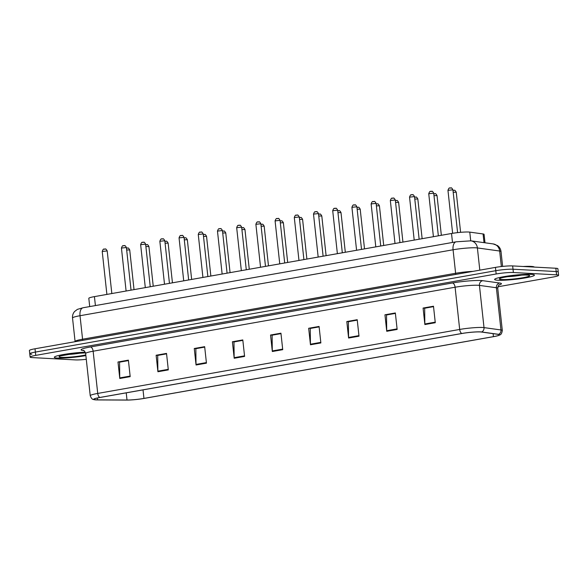 <?xml version="1.0" encoding="UTF-8"?>
<svg xmlns="http://www.w3.org/2000/svg" width="588" height="588" viewBox="0 0 588 588"><rect width="100%" height="100%" fill="white"/><g stroke="black" fill="none" stroke-linecap="round" stroke-linejoin="round"><path stroke-width="0.88" d="M89.714 306.583L88.817 298.337A12.51 1.308 -6.2 0 1 94.433 296.617L451.525 233.495A12.51 1.308 -6.2 0 1 469.775 232.12L483.071 233.958A12.51 1.308 -6.2 0 1 484.078 234.355L484.997 242.793M57.558 358.07A20.014 2.095 173.8 0 0 85.877 355.578A20.014 2.095 173.8 0 1 57.558 358.07A20.014 2.095 173.8 0 1 54.302 357.291A20.014 2.095 173.8 0 0 57.558 358.07M497.874 280.241A20.014 2.095 173.8 0 0 520.314 278.69A20.014 2.095 173.8 0 0 534.411 275.133A20.014 2.095 173.8 0 0 531.155 274.353A20.014 2.095 173.8 0 0 508.716 275.904A20.014 2.095 173.8 0 0 494.618 279.462A20.014 2.095 173.8 0 0 497.874 280.241A20.014 2.095 173.8 0 0 520.314 278.69A20.014 2.095 173.8 0 0 534.411 275.133A20.014 2.095 173.8 0 0 531.155 274.353A20.014 2.095 173.8 0 0 508.716 275.904A20.014 2.095 173.8 0 0 494.618 279.462A20.014 2.095 173.8 0 0 497.874 280.241M96.153 399.84A13.34 1.396 -6.2 0 1 93.984 399.318A13.34 1.396 -6.2 0 1 99.975 397.488L461.933 333.506A13.34 1.396 -6.2 0 1 481.396 332.029L498.345 334.381A13.34 1.396 -6.2 0 1 499.425 334.807A13.34 1.396 -6.2 0 1 493.435 336.637L143.95 398.414A13.34 1.396 -6.2 0 1 127.008 400.024L97.586 399.877A13.34 1.396 -6.2 0 1 96.153 399.84M95.881 399.891A13.678 1.433 173.8 0 0 97.343 399.928L126.765 400.075A13.678 1.433 173.8 0 0 144.126 398.429L493.611 336.645A13.678 1.433 173.8 0 0 498.896 335.38A13.678 1.433 173.8 0 0 498.653 334.337L481.704 331.985A13.678 1.433 173.8 0 0 461.749 333.492L99.798 397.473A13.678 1.433 173.8 0 0 94.624 399.766A13.678 1.433 173.8 0 0 95.881 399.891M497.845 286.797L552.985 277.051A12.51 1.308 173.8 0 0 558.6 275.331L558.24 272.031A12.51 1.308 173.8 0 0 556.204 271.546L513.015 269.223A12.51 1.308 173.8 0 0 495.794 270.693L35.376 352.08A12.51 1.308 173.8 0 0 29.76 353.8A12.51 1.308 173.8 0 0 31.796 354.285M435.282 322.709L433.488 306.223L423.088 308.061L424.874 324.547L435.282 322.709M424.911 308.185L433.532 306.635L424.661 308.23L424.845 323.981A3.337 1.786 80 0 0 424.874 324.547M424.904 308.156L423.088 308.061M397.143 329.449L395.349 312.963L384.949 314.8L386.742 331.294L397.143 329.449M395.401 313.397L386.522 314.97L386.706 330.721A3.337 1.786 80 0 0 386.742 331.294M395.393 313.375L384.949 314.8M359.003 336.196L357.21 319.703L346.81 321.54L348.603 338.034L359.003 336.196M348.633 321.665L357.254 320.115L348.39 321.709L348.566 337.461A3.337 1.786 80 0 0 348.603 338.034M348.633 321.636L346.81 321.54M320.864 342.936L319.078 326.443L308.671 328.28L310.464 344.774L320.864 342.936M319.122 326.884L310.251 328.449L310.435 344.2A3.337 1.786 80 0 0 310.464 344.774M319.122 326.854L308.671 328.28M130.183 376.643L128.39 360.15L117.99 361.988L119.783 378.481L130.183 376.643M128.434 360.591L119.562 362.157L119.746 377.908A3.337 1.786 80 0 0 119.783 378.481M128.434 360.562L117.99 361.988M168.315 369.903L166.529 353.41L156.129 355.248L157.915 371.741L168.315 369.903M166.573 353.851L157.702 355.417L157.885 371.168A3.337 1.786 80 0 0 157.915 371.741M157.944 355.373L156.129 355.248M206.454 363.156L204.661 346.67L194.261 348.508L196.054 365.001L206.454 363.156M204.712 347.104L195.841 348.677L196.017 364.428A3.337 1.786 80 0 0 196.054 365.001M196.083 348.633L194.261 348.508M244.593 356.416L242.8 339.93L232.4 341.768L234.193 358.254L244.593 356.416M242.851 340.364L233.973 341.937L234.156 357.688A3.337 1.786 80 0 0 234.193 358.254M234.222 341.893L232.4 341.768M282.732 349.676L280.939 333.183L270.539 335.028L272.325 351.514L282.732 349.676M280.983 333.624L272.112 335.189L272.295 350.94A3.337 1.786 80 0 0 272.325 351.514M272.362 335.145L270.539 335.028M85.275 352.19A20.014 2.095 173.8 0 0 64.731 354.299A20.014 2.095 173.8 0 0 54.302 357.291A20.014 2.095 173.8 0 1 64.731 354.299A20.014 2.095 173.8 0 1 85.275 352.19M558.6 275.331A12.51 1.308 173.8 0 0 556.564 274.846L513.375 272.516A12.51 1.308 173.8 0 0 496.154 273.986L35.736 355.38A12.51 1.308 173.8 0 0 30.113 357.092A12.51 1.308 173.8 0 0 32.149 357.585L75.345 359.907A12.51 1.308 173.8 0 0 86.282 359.327M234.215 341.863L242.844 340.342M196.083 348.603L204.705 347.082M157.944 355.343L166.573 353.822M272.354 335.123L280.983 333.594M35.015 348.78A12.51 1.308 173.8 0 0 29.4 350.499L29.76 353.8A12.51 1.308 173.8 0 1 35.376 352.08L495.794 270.693A12.51 1.308 173.8 0 1 513.015 269.223L556.204 271.546A12.51 1.308 173.8 0 1 558.24 272.031L557.887 268.738A12.51 1.308 173.8 0 0 555.851 268.246L512.655 265.923A12.51 1.308 173.8 0 0 495.441 267.393L35.015 348.78L35.736 355.38M534.345 267.092A20.852 2.183 173.8 0 0 531.001 266.401A20.852 2.183 173.8 0 0 523.232 266.489M95.41 305.576L94.433 296.617M484.012 242.653L483.071 233.958M470.716 240.808L469.775 232.12M452.503 242.454L451.525 233.495M83.79 350.602A20.852 2.183 -6.2 0 1 90.42 346.971L452.378 282.982A4.167 2.234 -100 0 1 455.097 287.231L93.139 351.212A16.677 1.742 173.8 0 0 85.65 353.506C84.525 351.073 83.761 350.044 83.364 350.411M452.378 282.982A20.852 2.183 -6.2 0 1 481.08 280.535A20.852 2.183 -6.2 0 1 482.792 280.689L499.741 283.034A20.852 2.183 -6.2 0 1 498.925 285.033M478.059 285.268A16.677 1.742 173.8 0 0 455.097 287.231L459.684 329.449A16.677 1.742 -6.2 0 1 484.012 327.612L500.961 329.956A16.677 1.742 -6.2 0 1 502.314 330.485L497.727 288.267A16.677 1.742 173.8 0 0 496.382 287.745L479.426 285.393A16.677 1.742 173.8 0 0 478.059 285.268M498.653 334.337A4.167 3.829 -82.1 0 0 500.961 329.956L496.382 287.745A4.167 3.829 97.9 0 1 499.741 283.034M481.704 331.985A4.167 3.829 -82.1 0 0 484.012 327.612L479.426 285.393A4.167 3.829 97.9 0 1 482.792 280.689M461.749 333.492A4.167 2.234 -100 0 1 459.684 329.449L97.726 393.431A4.167 2.234 80 0 0 99.798 397.473M94.624 399.766C93.676 399.186 92.162 400.546 90.236 395.724A16.677 1.742 -6.2 0 1 97.726 393.431L93.139 351.212A4.167 2.234 -100 0 0 90.42 346.971M496.154 273.986L495.441 267.393M513.375 272.516L512.655 265.923M556.564 274.846L555.851 268.246M493.435 336.637L493.111 333.653M97.586 399.877L97.388 398.002M127.008 400.024L126.229 392.843M143.95 398.414L143.016 389.881M282.666 349.11L272.295 350.94M244.527 355.85L234.156 357.688M206.395 362.59L196.017 364.428M168.256 369.337L157.885 371.168M130.117 376.077L119.746 377.908M320.805 342.37L310.435 344.2M358.945 335.63L348.566 337.461M397.076 328.883L386.706 330.721M435.216 322.143L424.845 323.981M501.351 266.548L499.668 251.025A8.342 7.659 -82.1 0 0 493.192 243.924L497.521 245.586C499.528 247.078 500.689 249.062 501.013 251.554A16.677 1.742 173.8 0 0 499.668 251.025L477.397 247.938A16.677 1.742 173.8 0 0 476.03 247.813A16.677 1.742 173.8 0 0 453.069 249.775L80.019 315.719A16.677 1.742 173.8 0 0 72.53 318.005C72.302 315.513 73.015 313.323 74.647 311.442L77.447 309.347L83.114 307.752L456.163 241.808A8.342 4.469 -100 0 0 453.069 249.775L455.619 273.273A16.677 1.742 -6.2 0 1 473.039 271.355M82.489 340.386A2.087 1.117 80 0 0 82.57 339.217L80.019 315.719A8.342 4.469 -100 0 1 83.114 307.752M479.808 270.157L477.397 247.938A8.342 7.659 -82.1 0 0 470.922 240.837L493.192 243.924M75.088 341.694L75.08 341.51A16.677 1.742 -6.2 0 1 82.57 339.217L455.619 273.273A2.087 1.117 80 0 1 455.546 274.442M102.224 251.458C103.65 247.408 104.348 249.804 105.171 249.047C105.561 248.599 106.237 249.224 107.2 250.914L102.224 251.458L106.891 294.419M104.142 249.187L104.833 249.062M126.479 248.151L127.684 248.04C128.081 247.607 128.757 248.232 129.713 249.915L126.677 249.988M126.655 248.187L127.353 248.062M66.973 354.52A12.708 1.33 173.8 0 0 81.129 352.984M85.525 352.851A15.214 1.588 173.8 0 0 65.018 354.843A15.214 1.588 173.8 0 0 61.556 357.364A15.214 1.588 173.8 0 0 85.804 354.909M121.437 248.062C122.863 244.013 123.553 246.409 124.377 245.652C124.766 245.203 125.442 245.828 126.405 247.519L121.437 248.062L126.104 291.023M123.348 245.791L124.046 245.666M140.642 244.667C142.068 240.617 142.766 243.013 143.59 242.256C143.972 241.808 144.648 242.432 145.618 244.13L140.642 244.667L145.309 287.628M142.561 242.396L143.251 242.271M159.848 241.271C161.274 237.221 161.972 239.617 162.795 238.86C163.177 238.412 163.854 239.037 164.824 240.735L159.848 241.271L164.515 284.232M161.766 239L162.457 238.882M179.053 237.875C180.479 233.826 181.178 236.222 182.001 235.465C182.39 235.016 183.066 235.641 184.029 237.339L179.053 237.875L183.721 280.836M180.972 235.604L181.663 235.487M145.684 244.755L146.897 244.645C147.287 244.211 147.963 244.836 148.926 246.519L145.883 246.593M145.868 244.792L146.559 244.667M164.89 241.359L166.103 241.249C166.5 240.815 167.176 241.44 168.131 243.123L165.088 243.197M165.074 241.396L165.765 241.271M184.095 237.964L185.308 237.853C185.705 237.42 186.381 238.044 187.337 239.728L184.301 239.801M184.279 238L184.97 237.875M507.29 276.683A12.708 1.33 173.8 0 0 521.438 275.147M527.164 275.059A15.214 1.588 173.8 0 0 506.224 276.852A15.214 1.588 173.8 0 0 501.865 279.535A15.214 1.588 173.8 0 0 522.805 277.742A15.214 1.588 173.8 0 0 527.164 275.059M198.266 234.48C199.685 230.43 200.383 232.826 201.206 232.069C201.596 231.621 202.272 232.245 203.235 233.943L198.266 234.48L202.926 277.44M200.177 232.209L200.876 232.091M217.472 231.084C218.898 227.034 219.596 229.43 220.419 228.673C220.801 228.225 221.478 228.85 222.448 230.547L217.472 231.084L222.139 274.045M219.39 228.813L220.081 228.695M236.677 227.688C238.103 223.646 238.801 226.035 239.625 225.278C240.007 224.829 240.683 225.454 241.653 227.152L236.677 227.688L241.345 270.649M238.596 225.417L239.287 225.3M203.308 234.568L204.514 234.458C204.911 234.024 205.587 234.649 206.542 236.332L203.507 236.405M203.485 234.605L204.183 234.48M222.514 231.172L223.727 231.069C224.116 230.628 224.792 231.253 225.755 232.936L222.712 233.01M222.698 231.209L223.389 231.084M241.719 227.784L242.932 227.674C243.329 227.233 244.005 227.857 244.961 229.541L241.918 229.614M241.903 227.813L242.594 227.688M255.883 224.293C257.309 220.25 258.007 222.639 258.83 221.882C259.212 221.441 259.889 222.058 260.859 223.756L255.883 224.293L260.55 267.253M257.801 222.029L258.492 221.904M275.088 220.897C276.514 216.854 277.213 219.243 278.036 218.486C278.425 218.045 279.102 218.67 280.064 220.36L275.088 220.897L279.756 263.858M277.007 218.633L277.705 218.508M294.301 217.509C295.727 213.459 296.425 215.855 297.249 215.09C297.631 214.649 298.307 215.274 299.277 216.965L294.301 217.509L298.969 260.462M296.212 215.237L296.911 215.112M313.507 214.113C314.933 210.063 315.631 212.459 316.454 211.695C316.836 211.254 317.513 211.878 318.483 213.569L313.507 214.113L318.174 257.066M315.425 211.842L316.116 211.717M332.712 210.717C334.138 206.667 334.837 209.063 335.66 208.299C336.042 207.858 336.718 208.483 337.688 210.173L332.712 210.717L337.38 253.678M334.631 208.446L335.322 208.321M260.925 224.388L262.138 224.278C262.535 223.844 263.211 224.462 264.166 226.145L261.131 226.218M261.109 224.418L261.8 224.293M280.138 220.992L281.343 220.882C281.74 220.449 282.416 221.073 283.372 222.756L280.336 222.823M280.314 221.022L281.013 220.897M299.343 217.597L300.556 217.486C300.946 217.053 301.622 217.678 302.585 219.361L299.542 219.434M299.527 217.626L300.218 217.509M318.549 214.201L319.762 214.091C320.159 213.657 320.835 214.282 321.79 215.965L318.747 216.039M318.733 214.23L319.424 214.113M337.755 210.805L338.967 210.695C339.364 210.261 340.04 210.886 340.996 212.569L337.953 212.643M337.938 210.835L338.629 210.717M351.918 207.321C353.344 203.272 354.042 205.668 354.865 204.903C355.255 204.462 355.931 205.087 356.894 206.778L351.918 207.321L356.585 250.282M353.836 205.05L354.535 204.925M371.131 203.926C372.557 199.876 373.255 202.272 374.078 201.508C374.46 201.067 375.137 201.691 376.107 203.382L371.131 203.926L375.798 246.886M373.042 201.655L373.74 201.53M390.336 200.53C391.762 196.48 392.461 198.876 393.284 198.119C393.666 197.671 394.342 198.296 395.312 199.986L390.336 200.53L395.004 243.491M392.255 198.259L392.946 198.134M409.542 197.134C410.968 193.084 411.666 195.481 412.489 194.724C412.872 194.275 413.548 194.9 414.518 196.59L409.542 197.134L414.209 240.095M411.46 194.863L412.151 194.738M428.748 193.739C430.173 189.689 430.872 192.085 431.695 191.328C432.084 190.879 432.761 191.504 433.724 193.195L428.748 193.739L433.415 236.699M430.666 191.468L431.364 191.343M447.96 190.343C449.386 186.293 450.085 188.689 450.9 187.932C451.29 187.484 451.966 188.109 452.929 189.806L447.96 190.343L452.628 233.311M449.871 188.072L450.57 187.954M356.967 207.41L358.173 207.299C358.57 206.866 359.246 207.49 360.201 209.174L357.166 209.247M357.144 207.439L357.842 207.321M376.173 204.014L377.386 203.904C377.775 203.47 378.451 204.095 379.414 205.778L376.371 205.851M376.349 204.043L377.048 203.926M395.379 200.618L396.591 200.508C396.988 200.074 397.664 200.699 398.62 202.382L395.577 202.456M395.562 200.655L396.253 200.53M414.584 197.223L415.797 197.112C416.194 196.679 416.87 197.303 417.825 198.987L414.783 199.06M414.768 197.259L415.459 197.134M433.797 193.827L435.002 193.717C435.399 193.283 436.075 193.908 437.031 195.591L433.995 195.664M433.973 193.864L434.672 193.739M453.003 190.431L454.215 190.321C454.605 189.887 455.281 190.512 456.244 192.195L453.201 192.269M453.179 190.468L453.877 190.343M498.896 335.38C499.653 334.623 501.461 335.645 502.314 330.485M30.113 357.092L29.76 353.8M90.236 395.724L85.65 353.506M497.727 288.267C498.301 285.65 498.83 284.482 499.3 284.761M456.163 241.808L470.922 240.837M72.53 318.005L75.08 341.51M501.013 251.554L502.622 266.408M107.2 250.914L111.83 293.544M129.713 249.915L134.027 289.619M60.66 355.872L74.139 353.55L85.532 352.888M126.405 247.519L131.036 290.149M145.618 244.13L150.249 286.753M164.824 240.735L169.454 283.357M184.029 237.339L188.66 279.962M148.926 246.519L153.24 286.224M168.131 243.123L172.446 282.828M187.337 239.728L191.651 279.432M500.976 278.036L500.741 278.227C498.095 278.058 519.763 274.353 526.76 275.088L527.899 275.111M203.235 233.943L207.865 276.566M222.448 230.547L227.078 273.17M241.653 227.152L246.284 269.774M206.542 236.332L210.857 276.037M225.755 232.936L230.062 272.641M244.961 229.541L249.275 269.253M260.859 223.756L265.489 266.386M280.064 220.36L284.695 262.99M299.277 216.965L303.908 259.595M318.483 213.569L323.113 256.199M337.688 210.173L342.319 252.803M264.166 226.145L268.481 265.857M283.372 222.756L287.686 262.461M302.585 219.361L306.892 259.065M321.79 215.965L326.105 255.67M340.996 212.569L345.31 252.274M356.894 206.778L361.524 249.408M376.107 203.382L380.737 246.012M395.312 199.986L399.943 242.616M414.518 196.59L419.148 239.22M433.724 193.195L438.354 235.825M452.929 189.806L457.589 232.635M360.201 209.174L364.516 248.878M379.414 205.778L383.721 245.483M398.62 202.382L402.934 242.087M417.825 198.987L422.14 238.691M437.031 195.591L441.345 235.296M456.244 192.195L460.602 232.326"/></g></svg>
